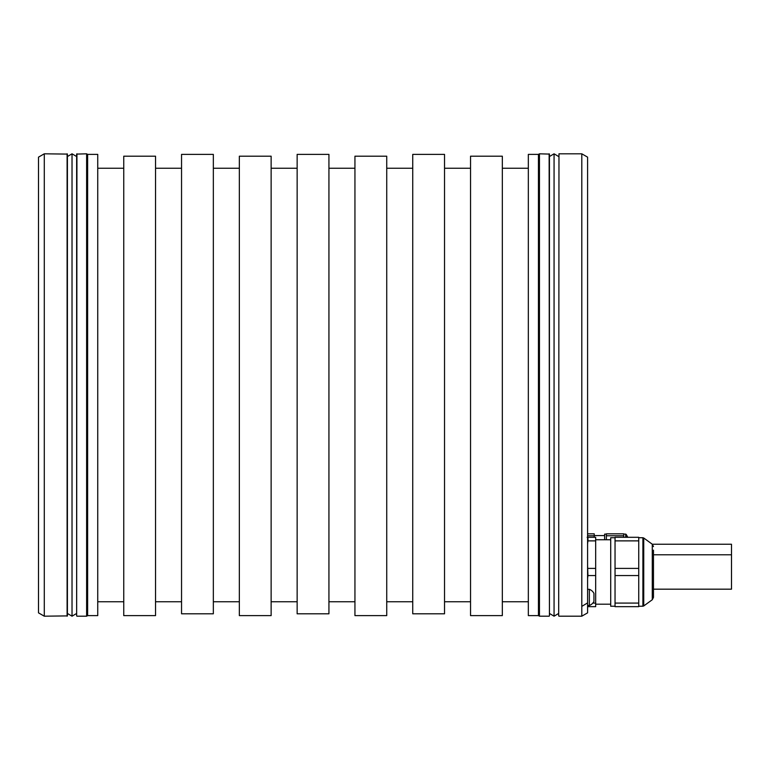<?xml version="1.0" encoding="UTF-8"?>
<svg xmlns="http://www.w3.org/2000/svg" width="770" height="770" viewBox="0 0 770 770"><rect width="100%" height="100%" fill="white"/><g stroke="black" fill="none" stroke-linecap="round" stroke-linejoin="round"><path stroke-width="1.16" d="M623.71 535.766L606.365 535.766L606.365 533.831L623.71 533.831L623.71 537.296M606.365 539.751L606.365 535.766M604.633 535.054L604.633 539.751L604.633 534.12L606.365 534.12M604.633 535.574L594.228 535.574M587.587 533.831L594.228 533.831L594.228 537.296M44.285 616.193L38.5 612.853L38.5 157.147L44.285 153.808L44.285 616.193L67.404 615.904L67.404 154.096L44.285 153.808M76.933 616.193L86.625 616.193L86.625 153.808L76.644 154.096L76.644 615.904L76.933 153.808M549.145 616.193L539.452 616.193L539.452 153.808L549.434 154.096L549.434 615.904L549.145 153.808M558.972 153.808L558.683 615.904L558.972 153.808L581.802 153.808L581.802 606.385L587.587 602.9L587.587 612.853L581.802 616.193L581.802 606.385M558.972 616.193L581.802 616.193M87.626 154.385L97.742 154.385L97.742 615.615L87.626 615.615L87.626 154.385L86.625 153.808M87.626 615.615L86.625 616.193M239.345 156.204L271.136 156.204L271.136 615.615L239.345 615.615L239.345 156.204L271.136 156.204M354.941 156.204L386.733 156.204L386.733 615.615L354.941 615.615L354.941 156.204L386.733 156.204M123.749 156.204L155.54 156.204L155.54 615.615L123.749 615.615L123.749 156.204L155.54 156.204M470.537 156.204L502.329 156.204L502.329 615.615L470.537 615.615L470.537 156.204L502.329 156.204M538.451 615.615L528.336 615.615L528.336 154.385L538.451 154.385L538.451 615.615L539.452 616.193M444.531 154.385L412.739 154.385L412.739 613.796L444.531 613.796L444.531 154.385M328.934 154.385L297.143 154.385L297.143 613.796L328.934 613.796L328.934 154.385M213.338 154.385L181.547 154.385L181.547 613.796L213.338 613.796L213.338 154.385M297.143 168.255L271.136 168.255M297.143 601.745L271.136 601.745M528.336 601.745L502.329 601.745M528.336 168.255L502.329 168.255M470.537 168.255L444.531 168.255M470.537 601.745L444.531 601.745M412.739 168.255L386.733 168.255M412.739 601.745L386.733 601.745M354.941 168.255L328.934 168.255M354.941 601.745L328.934 601.745M539.452 153.808L538.451 154.385M123.749 601.745L97.742 601.745M123.749 168.255L97.742 168.255M181.547 168.255L155.54 168.255M181.547 601.745L155.54 601.745M239.345 168.255L213.338 168.255M239.345 601.745L213.338 601.745M589.358 605.499A8.653 8.653 0 0 0 593.94 601.457L593.94 593.362A8.653 8.653 0 0 0 589.358 589.319L589.358 605.499L587.587 605.499L587.587 157.147L587.587 602.9M587.587 605.499L587.587 606.654L595.672 606.654L595.672 575.556L587.934 575.556L587.587 578.559M587.934 605.499L587.934 606.654M592.823 603.083L595.672 603.083M587.587 565.392L587.934 575.556M587.934 568.404L595.672 568.404L595.672 540.877L587.934 540.877L587.587 543.88M587.154 537.296L587.934 537.296L587.934 540.877M587.934 537.296L595.672 537.296L595.672 540.877M595.672 575.556L595.672 568.404M615.038 537.729L610.706 537.729L610.706 606.221L615.038 606.221M615.038 540.877L615.038 537.296L638.734 537.296L638.734 540.877L615.038 540.877L615.038 606.654L638.734 606.654L638.734 540.877M615.038 603.083L638.734 603.083M638.734 575.556L615.038 575.556M615.038 568.404L638.734 568.404M643.739 538.009L642.892 537.729L642.892 606.221L643.739 605.942L643.739 538.009L652.277 544.217L652.277 599.743L653.47 597.404L653.47 550.155M652.306 544.236L731.5 544.236L731.5 589.175L653.47 589.175M594.228 535.766L587.587 535.766M558.683 156.551L554.063 153.808L549.434 156.551M558.683 613.449L554.063 616.193L549.434 613.449M72.024 153.808L67.404 156.551L67.404 613.449L72.024 616.193L72.024 153.808L76.644 156.551M76.644 613.449L72.024 616.193M67.106 616.193L67.106 153.808M625.683 537.296L625.683 534.12L623.71 534.12M627.858 537.296L626.183 534.409L626.183 537.296M554.063 616.193L554.063 153.808M587.587 157.147L581.802 153.808M595.672 539.751L610.706 539.751M642.892 537.729L638.734 537.729M652.277 599.743L643.739 605.942M652.277 544.217L653.47 546.556M653.47 554.785L731.5 554.785M642.892 606.221L638.734 606.221M595.672 604.2L610.706 604.2M589.358 589.319L587.587 589.319M626.183 534.409L625.683 534.12"/></g></svg>
